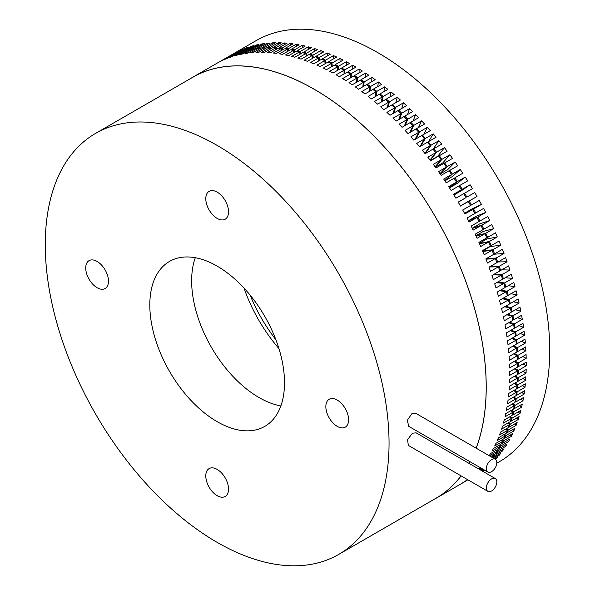 <?xml version="1.0" encoding="UTF-8"?>
<svg xmlns="http://www.w3.org/2000/svg" width="595" height="595" viewBox="0 0 595 595"><rect width="100%" height="100%" fill="white"/><g stroke="black" fill="none" stroke-linecap="round" stroke-linejoin="round"><path stroke-width="0.89" d="M491.582 459.585A7.393 4.269 120 0 0 486.755 466.101A7.393 4.269 120 0 0 487.885 472.028A7.393 4.269 120 0 0 491.582 471.664A7.393 4.269 120 0 0 496.416 465.149A7.393 4.269 120 0 0 495.278 459.221A7.393 4.269 120 0 0 491.582 459.585M495.278 459.221L415.749 413.302L411.941 413.607L407.337 420.248L408.713 426.318L487.885 472.028M491.582 478.908A7.393 4.269 120 0 0 486.755 485.423A7.393 4.269 120 0 0 487.885 491.351A7.393 4.269 120 0 0 491.582 490.987A7.393 4.269 120 0 0 496.416 484.464A7.393 4.269 120 0 0 495.278 478.544A7.393 4.269 120 0 0 491.582 478.908M495.278 478.544L416.113 432.833L412.447 433.22L407.53 439.683L408.356 445.432L487.885 491.351M217.16 192.125A16.095 9.289 -120 0 0 209.113 191.33A16.095 9.289 -120 0 0 206.651 204.226A16.095 9.289 -120 0 0 217.16 218.402A16.095 9.289 -120 0 0 225.208 219.198A16.095 9.289 -120 0 0 227.669 206.309A16.095 9.289 -120 0 0 217.16 192.125M97.104 261.443A16.095 9.289 -120 0 0 89.057 260.647A16.095 9.289 -120 0 0 86.587 273.544A16.095 9.289 -120 0 0 97.104 287.72A16.095 9.289 -120 0 0 105.144 288.516A16.095 9.289 -120 0 0 107.613 275.626A16.095 9.289 -120 0 0 97.104 261.443M217.16 469.396A16.095 9.289 -120 0 0 209.113 468.6A16.095 9.289 -120 0 0 206.651 481.489A16.095 9.289 -120 0 0 217.16 495.672A16.095 9.289 -120 0 0 225.208 496.468A16.095 9.289 -120 0 0 227.669 483.571A16.095 9.289 -120 0 0 217.16 469.396M337.224 400.078A16.095 9.289 -120 0 0 329.176 399.282A16.095 9.289 -120 0 0 326.707 412.171A16.095 9.289 -120 0 0 337.224 426.355A16.095 9.289 -120 0 0 345.264 427.151A16.095 9.289 -120 0 0 347.733 414.254A16.095 9.289 -120 0 0 337.224 400.078M280.862 405.931A95.245 54.993 60 0 1 258.996 397.52A95.245 54.993 60 0 1 195.294 257.717M217.16 421.669A95.245 54.993 60 0 1 154.938 337.737A95.245 54.993 60 0 1 169.538 261.413A95.245 54.993 60 0 1 217.16 266.129A95.245 54.993 60 0 1 279.382 350.061A95.245 54.993 60 0 1 264.782 426.384A95.245 54.993 60 0 1 217.16 421.669M278.921 348.544A110.633 63.873 60 0 1 244.017 288.084M217.16 145.418A243.087 140.346 60 0 1 375.966 359.625A243.087 140.346 60 0 1 338.704 554.421A243.087 140.346 60 0 1 217.16 542.38A243.087 140.346 60 0 1 58.355 328.165A243.087 140.346 60 0 1 95.617 133.377A243.087 140.346 60 0 1 217.16 145.418M95.617 133.377L192.75 77.298A243.087 140.346 60 0 1 314.294 89.332A243.087 140.346 60 0 1 476.126 448.161M470.035 461.727A243.087 140.346 60 0 1 469.113 463.438M461.065 475.866A243.087 140.346 60 0 1 435.838 498.342L338.704 554.421M275.887 339.73A110.633 63.873 60 0 1 250.131 295.12M190.073 78.845A243.147 140.383 60 0 1 192.721 77.246A243.147 140.383 60 0 1 314.294 89.287A243.147 140.383 60 0 1 476.171 448.184M470.087 461.75A243.147 140.383 60 0 1 469.165 463.46M461.118 475.896A243.147 140.383 60 0 1 435.867 498.394A243.147 140.383 60 0 1 433.16 499.889M435.867 498.394L459.34 484.843A243.147 140.383 60 0 0 460.471 484.174L466.063 480.946M460.471 484.174L466.897 480.463M467.707 479.704L464.888 481.333A243.147 140.383 60 0 1 462.702 482.79L467.878 479.801M467.402 479.525A243.147 140.383 60 0 1 467.03 479.801L467.454 479.555M480.968 470.281L481.05 470.236A243.147 140.383 60 0 0 482.486 468.912M480.381 469.938L482.322 468.815M479.704 469.544L481.645 468.421M478.938 469.105L480.879 467.982M480.262 467.625A243.147 140.383 60 0 1 478.93 469.098M491.79 457.205L493.716 456.097A243.147 140.383 60 0 1 492.563 457.652M490.615 456.529L495.323 453.806A243.147 140.383 60 0 0 496.877 451.456L496.007 450.408M489.358 455.8L496.877 451.456M264.344 49.154L263.875 47.875L256.006 52.42A243.147 140.383 60 0 1 258.847 52.323L266.716 47.786A243.147 140.383 60 0 1 269.587 47.771L261.718 52.308A243.147 140.383 60 0 1 264.619 52.367L272.48 47.831A243.147 140.383 60 0 1 275.403 47.972L267.542 52.509A243.147 140.383 60 0 1 270.487 52.724L278.348 48.188A243.147 140.383 60 0 1 281.323 48.478L273.455 53.022A243.147 140.383 60 0 1 276.452 53.394L284.313 48.85A243.147 140.383 60 0 1 287.325 49.303L279.464 53.84A243.147 140.383 60 0 1 282.499 54.368L290.36 49.824A243.147 140.383 60 0 1 293.417 50.426L285.555 54.971A243.147 140.383 60 0 1 288.627 55.647L296.488 51.111A243.147 140.383 60 0 1 299.575 51.862L291.714 56.406A243.147 140.383 60 0 1 294.822 57.239L302.684 52.695A243.147 140.383 60 0 1 305.808 53.602L297.939 58.146A243.147 140.383 60 0 1 301.077 59.128L308.939 54.591A243.147 140.383 60 0 1 312.085 55.647L304.224 60.184A243.147 140.383 60 0 1 307.384 61.322L315.246 56.778A243.147 140.383 60 0 1 318.414 57.99L310.553 62.527A243.147 140.383 60 0 1 313.729 63.814L321.597 59.269A243.147 140.383 60 0 1 324.781 60.623L316.919 65.167A243.147 140.383 60 0 1 320.11 66.595L327.979 62.059A243.147 140.383 60 0 1 331.177 63.553L323.316 68.098A243.147 140.383 60 0 1 326.521 69.667L334.383 65.13A243.147 140.383 60 0 1 337.596 66.774L329.727 71.318A243.147 140.383 60 0 1 332.94 73.029L340.809 68.492A243.147 140.383 60 0 1 344.022 70.277L336.16 74.821A243.147 140.383 60 0 1 337.767 75.736A243.147 140.383 60 0 1 339.373 76.673L347.235 72.136A243.147 140.383 60 0 1 350.448 74.063L342.586 78.6A243.147 140.383 60 0 1 345.799 80.593L353.661 76.056A243.147 140.383 60 0 1 356.874 78.116L349.012 82.653A243.147 140.383 60 0 1 352.218 84.78L360.079 80.243A243.147 140.383 60 0 1 363.277 82.437L355.416 86.982A243.147 140.383 60 0 1 358.614 89.235L366.475 84.698A243.147 140.383 60 0 1 369.666 87.026L361.797 91.563A243.147 140.383 60 0 1 364.98 93.95L372.842 89.414A243.147 140.383 60 0 1 376.01 91.861L368.149 96.405A243.147 140.383 60 0 1 371.31 98.919L379.171 94.374A243.147 140.383 60 0 1 382.317 96.955L374.456 101.492A243.147 140.383 60 0 1 377.587 104.132L385.456 99.588A243.147 140.383 60 0 1 388.572 102.281L380.711 106.825A243.147 140.383 60 0 1 383.812 109.577L391.681 105.04A243.147 140.383 60 0 1 394.768 107.851L386.906 112.388A243.147 140.383 60 0 1 389.978 115.259L397.839 110.715A243.147 140.383 60 0 1 400.896 113.638L393.027 118.182A243.147 140.383 60 0 1 396.062 121.157L403.931 116.62A243.147 140.383 60 0 1 406.943 119.647L399.081 124.191A243.147 140.383 60 0 1 402.071 127.278L409.933 122.734A243.147 140.383 60 0 1 412.908 125.872L405.039 130.409A243.147 140.383 60 0 1 407.991 133.6L415.853 129.056A243.147 140.383 60 0 1 418.776 132.291L410.914 136.835A243.147 140.383 60 0 1 413.808 140.115L421.669 135.578A243.147 140.383 60 0 1 424.54 138.903L416.679 143.447A243.147 140.383 60 0 1 419.52 146.824L427.381 142.279A243.147 140.383 60 0 1 430.2 145.701L422.331 150.245A243.147 140.383 60 0 1 425.12 153.703L432.981 149.167A243.147 140.383 60 0 1 435.733 152.67L427.872 157.214A243.147 140.383 60 0 1 430.594 160.754L438.455 156.217A243.147 140.383 60 0 1 441.148 159.802L433.286 164.346A243.147 140.383 60 0 1 435.942 167.969L443.803 163.432A243.147 140.383 60 0 1 446.429 167.091L438.56 171.635A243.147 140.383 60 0 1 441.148 175.332L449.017 170.787A243.147 140.383 60 0 1 451.568 174.521L443.699 179.065A243.147 140.383 60 0 1 446.213 182.829L454.082 178.284A243.147 140.383 60 0 1 456.551 182.085L448.69 186.629A243.147 140.383 60 0 1 451.129 190.452L458.99 185.915A243.147 140.383 60 0 1 461.385 189.775L453.524 194.312A243.147 140.383 60 0 1 455.882 198.195L463.743 193.658A243.147 140.383 60 0 1 466.063 197.57L458.195 202.114A243.147 140.383 60 0 1 460.471 206.049L468.332 201.504A243.147 140.383 60 0 1 470.563 205.468L462.702 210.013A243.147 140.383 60 0 1 464.888 213.992L472.75 209.455A243.147 140.383 60 0 1 474.892 213.456L467.03 218.001A243.147 140.383 60 0 1 469.128 222.024L476.989 217.48A243.147 140.383 60 0 1 479.042 221.526L471.18 226.063A243.147 140.383 60 0 1 473.181 230.124L481.05 225.587A243.147 140.383 60 0 1 483.006 229.663L475.137 234.199A243.147 140.383 60 0 1 477.049 238.29L484.91 233.753A243.147 140.383 60 0 1 486.777 237.851L478.908 242.396A243.147 140.383 60 0 1 480.723 246.508L488.584 241.964A243.147 140.383 60 0 1 490.347 246.085L482.478 250.629A243.147 140.383 60 0 1 484.189 254.757L492.058 250.22A243.147 140.383 60 0 1 493.716 254.355L485.855 258.899A243.147 140.383 60 0 1 487.461 263.042L495.323 258.498A243.147 140.383 60 0 1 496.877 262.648L489.016 267.185A243.147 140.383 60 0 1 490.518 271.335L498.379 266.798A243.147 140.383 60 0 1 499.83 270.948L491.968 275.485A243.147 140.383 60 0 1 493.359 279.635L501.228 275.098A243.147 140.383 60 0 1 502.567 279.248L494.698 283.785A243.147 140.383 60 0 1 495.985 287.928L503.853 283.391A243.147 140.383 60 0 1 505.081 287.534L497.219 292.071A243.147 140.383 60 0 1 498.394 296.206L506.256 291.662A243.147 140.383 60 0 1 507.371 295.789L499.51 300.334A243.147 140.383 60 0 1 500.573 304.447L508.435 299.91A243.147 140.383 60 0 1 509.439 304.015L501.578 308.552A243.147 140.383 60 0 1 502.522 312.65L510.391 308.113A243.147 140.383 60 0 1 511.276 312.189L503.415 316.733A243.147 140.383 60 0 1 504.248 320.802L512.109 316.257A243.147 140.383 60 0 1 512.883 320.311L505.021 324.848A243.147 140.383 60 0 1 505.735 328.879L513.604 324.342A243.147 140.383 60 0 1 514.259 328.351L506.39 332.895A243.147 140.383 60 0 1 506.992 336.889L514.854 332.345A243.147 140.383 60 0 1 515.396 336.316L507.528 340.861A243.147 140.383 60 0 1 508.011 344.803L515.872 340.266A243.147 140.383 60 0 1 516.289 344.185L508.428 348.73A243.147 140.383 60 0 1 508.785 352.627L516.653 348.082A243.147 140.383 60 0 1 516.951 351.957L509.089 356.494A243.147 140.383 60 0 1 509.327 360.332L517.189 355.795A243.147 140.383 60 0 1 517.375 359.603L509.506 364.147A243.147 140.383 60 0 1 509.625 367.926L517.494 363.389A243.147 140.383 60 0 1 517.553 367.13L509.692 371.674A243.147 140.383 60 0 1 509.692 375.386L517.553 370.841A243.147 140.383 60 0 1 517.494 374.523L509.625 379.06A243.147 140.383 60 0 1 509.506 382.704L517.375 378.16A243.147 140.383 60 0 1 517.189 381.767L509.327 386.304A243.147 140.383 60 0 1 509.089 389.866L516.951 385.329A243.147 140.383 60 0 1 516.653 388.847L508.785 393.392A243.147 140.383 60 0 1 508.428 396.872L516.289 392.336A243.147 140.383 60 0 1 515.872 395.772L508.011 400.309A243.147 140.383 60 0 1 507.528 403.707L515.396 399.163A243.147 140.383 60 0 1 514.854 402.51L506.992 407.054A243.147 140.383 60 0 1 506.39 410.357L514.259 405.82A243.147 140.383 60 0 1 513.604 409.07L505.735 413.614A243.147 140.383 60 0 1 505.021 416.82L512.883 412.276A243.147 140.383 60 0 1 512.109 415.436L504.248 419.973A243.147 140.383 60 0 1 503.415 423.082L511.276 418.538A243.147 140.383 60 0 1 510.391 421.595L502.522 426.132A243.147 140.383 60 0 1 501.578 429.136L509.439 424.592A243.147 140.383 60 0 1 508.435 427.537L500.573 432.082A243.147 140.383 60 0 1 499.51 434.975L507.371 430.43A243.147 140.383 60 0 1 506.256 433.264L498.394 437.808A243.147 140.383 60 0 1 497.219 440.583L505.081 436.046A243.147 140.383 60 0 1 503.853 438.76L495.985 443.305A243.147 140.383 60 0 1 494.698 445.967L502.567 441.423A243.147 140.383 60 0 1 501.228 444.026L493.359 448.563A243.147 140.383 60 0 1 491.968 451.107L499.83 446.562A243.147 140.383 60 0 1 498.379 449.039L490.518 453.583A243.147 140.383 60 0 1 489.202 455.711M192.721 77.246L216.193 63.695A243.147 140.383 60 0 1 217.331 63.048L225.193 58.511A243.147 140.383 60 0 1 227.513 57.269L227.595 57.418M227.513 57.269L219.644 61.813A243.147 140.383 60 0 1 222.002 60.645L229.871 56.108A243.147 140.383 60 0 1 232.266 55.015L232.422 55.313M232.266 55.015L224.404 59.559A243.147 140.383 60 0 1 226.836 58.541L234.705 54.004A243.147 140.383 60 0 1 237.182 53.059L237.405 53.52M237.182 53.059L229.313 57.603A243.147 140.383 60 0 1 231.827 56.741L239.696 52.196A243.147 140.383 60 0 1 242.239 51.408L242.537 52.025M242.239 51.408L234.378 55.952A243.147 140.383 60 0 1 236.966 55.238L244.828 50.701A243.147 140.383 60 0 1 247.453 50.062L247.795 50.843M247.453 50.062L239.584 54.606A243.147 140.383 60 0 1 242.247 54.048L250.108 49.504A243.147 140.383 60 0 1 252.801 49.028L253.195 49.965M258.713 49.407L258.275 48.299L250.413 52.836A243.147 140.383 60 0 1 253.195 52.591L261.056 48.046A243.147 140.383 60 0 1 263.875 47.875M252.801 49.028L244.932 53.565A243.147 140.383 60 0 1 247.654 53.163L255.523 48.626A243.147 140.383 60 0 1 258.275 48.299M449.404 187.737L456.551 182.085M453.911 194.937L461.385 189.775M439.98 173.651L446.429 167.091M444.762 180.635L451.568 174.521M472.75 209.455L464.539 213.345M476.989 217.48L468.518 220.849M458.269 202.241L466.063 197.57M468.332 201.504L477.034 196.484A243.147 140.383 -120 0 0 474.765 192.549L466.897 197.086A243.147 140.383 -120 0 0 464.583 193.174L472.445 188.637A243.147 140.383 -120 0 0 470.087 184.748L462.226 189.292A243.147 140.383 -120 0 0 459.831 185.432L467.692 180.887A243.147 140.383 -120 0 0 465.253 177.065L457.391 181.601A243.147 140.383 -120 0 0 454.915 177.801L462.776 173.264A243.147 140.383 -120 0 0 460.27 169.501L452.401 174.037A243.147 140.383 -120 0 0 449.85 170.304L457.719 165.767A243.147 140.383 -120 0 0 455.13 162.071L447.262 166.607A243.147 140.383 -120 0 0 444.644 162.948L452.505 158.404A243.147 140.383 -120 0 0 449.85 154.782L441.988 159.319A243.147 140.383 -120 0 0 439.296 155.734L447.157 151.197A243.147 140.383 -120 0 0 444.435 147.649L436.574 152.186A243.147 140.383 -120 0 0 433.822 148.683L441.683 144.139A243.147 140.383 -120 0 0 438.902 140.68L431.033 145.217A243.147 140.383 -120 0 0 428.221 141.796L436.083 137.259A243.147 140.383 -120 0 0 433.242 133.882L425.38 138.419A243.147 140.383 -120 0 0 422.51 135.095L430.371 130.55A243.147 140.383 -120 0 0 427.478 127.271L419.609 131.807A243.147 140.383 -120 0 0 416.693 128.572L424.555 124.035A243.147 140.383 -120 0 0 421.61 120.844L413.741 125.389A243.147 140.383 -120 0 0 410.773 122.25L418.635 117.713A243.147 140.383 -120 0 0 415.645 114.627L407.783 119.171A243.147 140.383 -120 0 0 404.764 116.137L412.632 111.592A243.147 140.383 -120 0 0 409.598 108.617L401.729 113.154A243.147 140.383 -120 0 0 398.68 110.231L406.541 105.694A243.147 140.383 -120 0 0 403.47 102.823L395.608 107.368A243.147 140.383 -120 0 0 392.514 104.556L400.383 100.012A243.147 140.383 -120 0 0 397.274 97.26L389.413 101.797A243.147 140.383 -120 0 0 386.289 99.105L394.15 94.568A243.147 140.383 -120 0 0 391.019 91.927L383.158 96.472A243.147 140.383 -120 0 0 380.004 93.891L387.873 89.354A243.147 140.383 -120 0 0 384.712 86.84L376.851 91.377A243.147 140.383 -120 0 0 373.682 88.93L381.544 84.386A243.147 140.383 -120 0 0 378.361 81.998L370.499 86.543A243.147 140.383 -120 0 0 367.308 84.215L375.177 79.671A243.147 140.383 -120 0 0 371.979 77.417L364.118 81.954A243.147 140.383 -120 0 0 360.92 79.76L368.781 75.223A243.147 140.383 -120 0 0 365.575 73.088L357.707 77.633A243.147 140.383 -120 0 0 354.501 75.572L362.362 71.028A243.147 140.383 -120 0 0 359.149 69.035L351.288 73.579A243.147 140.383 -120 0 0 348.075 71.653L355.936 67.109A243.147 140.383 -120 0 0 354.33 66.171A243.147 140.383 -120 0 0 352.723 65.257L352.753 68.953M409.777 132.566L412.908 125.872M414.968 139.446L418.776 132.291M398.791 119.588L400.896 113.638M404.369 125.947L406.943 119.647M430.059 160.048L435.733 152.67M435.079 166.786L441.148 159.802M419.899 146.601L424.54 138.903M424.912 153.451L430.2 145.701M516.653 348.082L512.689 346.268M515.872 340.266L511.611 338.503M514.854 332.345L510.279 330.649M513.604 324.342L508.673 322.735M508.435 299.91L502.232 298.757M506.256 291.662L499.517 290.747M512.109 316.257L506.806 314.777M510.391 308.113L504.657 306.775M488.584 241.964L479.503 243.727M492.058 250.22L482.828 251.447M481.05 225.587L472.348 228.421M484.91 233.753L476.007 236.051M501.228 275.098L493.129 274.816M503.853 283.391L496.49 282.751M495.323 258.498L485.974 259.204M498.379 266.798L489.395 266.969M270.078 49.214L269.587 47.771M287.854 51.274L287.325 49.303M293.93 52.583L293.417 50.426M275.916 49.593L275.403 47.972M281.844 50.277L281.323 48.478M306.269 56.131L305.808 53.602M300.073 54.204L299.575 51.862M312.509 58.362L312.085 55.647M318.786 60.891L318.414 57.99M325.093 63.725L324.781 60.623M331.408 66.848L331.177 63.553M337.729 70.27L337.596 66.774M344.051 73.973L344.022 70.277M350.351 77.96L350.448 74.063M356.628 82.236L356.874 78.116M362.868 86.781L363.277 82.437M369.064 91.593L369.666 87.026M387.204 107.621L388.572 102.281M393.057 113.474L394.768 107.851M381.239 102.02L382.317 96.955M375.192 96.673L376.01 91.861M517.553 370.841L514.37 368.974M517.375 378.16L514.415 376.293M516.951 385.329L514.214 383.485M516.289 392.336L513.768 390.513M515.396 399.163L513.069 397.393M514.259 405.82L512.124 404.094M502.567 441.423L501.414 440.166M505.081 436.046L503.787 434.692M499.83 446.562L498.826 445.41M511.276 418.538L509.498 416.939M512.883 412.276L510.934 410.61M507.371 430.43L505.921 428.988M509.439 424.592L507.832 423.067M493.716 456.097L492.972 455.16M517.189 355.795L513.507 353.943M517.494 363.389L514.065 361.515M496.788 463.222L499.369 461.727A243.147 140.383 -120 0 0 536.645 266.887A243.147 140.383 -120 0 0 377.795 52.628A243.147 140.383 -120 0 0 256.222 40.579L232.757 54.13A243.147 140.383 -120 0 0 231.626 54.8M481.452 204.427L473.59 208.971L464.502 213.278L472.177 208.83L481.452 204.427A243.147 140.383 -120 0 0 479.265 200.448L471.404 204.985A243.147 140.383 -120 0 0 469.172 201.028M468.444 220.7L476.104 216.275L485.691 212.46A243.147 140.383 -120 0 0 483.594 208.436L475.732 212.973A243.147 140.383 -120 0 0 473.59 208.971M485.691 212.46L477.83 216.996A243.147 140.383 -120 0 1 479.882 221.042L478.968 221.37M472.237 228.19L479.86 223.787L489.745 220.559A243.147 140.383 -120 0 0 487.744 216.506L479.882 221.042M489.745 220.559L481.883 225.103A243.147 140.383 -120 0 1 483.839 229.179L482.902 229.454M475.859 235.732L483.445 231.351L493.612 228.725A243.147 140.383 -120 0 0 491.708 224.635L483.839 229.179M493.612 228.725L485.751 233.27A243.147 140.383 -120 0 1 487.61 237.368L486.651 237.584M479.317 243.318L486.851 238.967L497.286 236.944A243.147 140.383 -120 0 0 495.471 232.831L487.61 237.368M497.286 236.944L489.425 241.481A243.147 140.383 -120 0 1 491.18 245.609L490.213 245.765M482.605 250.926L490.072 246.62L500.759 245.192A243.147 140.383 -120 0 0 499.049 241.064L491.18 245.609M500.759 245.192L492.891 249.736A243.147 140.383 -120 0 1 494.549 253.872L493.567 253.976M493.671 254.251L504.024 253.477A243.147 140.383 -120 0 0 502.418 249.335L494.549 253.872M504.024 253.477L496.163 258.014A243.147 140.383 -120 0 1 497.718 262.164L496.721 262.209M498.097 261.949L507.081 261.77A243.147 140.383 -120 0 0 505.579 257.62L497.718 262.164M507.081 261.77L499.22 266.315A243.147 140.383 -120 0 1 500.663 270.465L499.659 270.457M501.823 269.795L509.922 270.071A243.147 140.383 -120 0 0 508.532 265.92L500.663 270.465M509.922 270.071L502.061 274.615A243.147 140.383 -120 0 1 503.4 278.765L502.396 278.698M505.185 277.731L512.555 278.371A243.147 140.383 -120 0 0 511.269 274.221L503.4 278.765M512.555 278.371L504.686 282.908A243.147 140.383 -120 0 1 505.921 287.05L504.91 286.939M508.219 285.719L514.958 286.641A243.147 140.383 -120 0 0 513.783 282.506L505.921 287.05M514.958 286.641L507.096 291.186A243.147 140.383 -120 0 1 508.212 295.306L507.2 295.142M510.934 293.737L517.137 294.882A243.147 140.383 -120 0 0 516.073 290.769L508.212 295.306M517.137 294.882L509.275 299.426A243.147 140.383 -120 0 1 510.279 303.532L509.275 303.324M513.359 301.754L519.093 303.086A243.147 140.383 -120 0 0 518.141 298.995L510.279 303.532M519.093 303.086L511.224 307.63A243.147 140.383 -120 0 1 512.116 311.706L511.12 311.453M515.508 309.75L520.811 311.237A243.147 140.383 -120 0 0 519.978 307.169L512.116 311.706M520.811 311.237L512.949 315.774A243.147 140.383 -120 0 1 513.723 319.827L512.741 319.53M517.375 317.715L522.298 319.314A243.147 140.383 -120 0 0 521.584 315.283L513.723 319.827M522.298 319.314L514.437 323.858A243.147 140.383 -120 0 1 515.091 327.867L514.125 327.533M518.974 325.629L523.555 327.324A243.147 140.383 -120 0 0 522.96 323.33L515.091 327.867M523.555 327.324L515.694 331.861A243.147 140.383 -120 0 1 516.229 335.833L515.285 335.461M520.313 333.475L524.574 335.238A243.147 140.383 -120 0 0 524.091 331.296L516.229 335.833M524.574 335.238L516.705 339.782A243.147 140.383 -120 0 1 517.129 343.702L516.2 343.3M521.391 341.247L525.355 343.062A243.147 140.383 -120 0 0 524.991 339.165L517.129 343.702M525.355 343.062L517.486 347.599A243.147 140.383 -120 0 1 517.791 351.474L516.884 351.035M522.209 348.923L525.891 350.775A243.147 140.383 -120 0 0 525.653 346.93L517.791 351.474M525.891 350.775L518.029 355.312A243.147 140.383 -120 0 1 518.208 359.12L517.33 358.666M522.767 356.494L526.196 358.361A243.147 140.383 -120 0 0 526.077 354.583L518.208 359.12M526.196 358.361L518.327 362.905A243.147 140.383 -120 0 1 518.386 366.646L517.546 366.17M523.072 363.947L526.255 365.821A243.147 140.383 -120 0 0 526.255 362.11L518.386 366.646M526.255 365.821L518.386 370.358A243.147 140.383 -120 0 1 518.327 374.039L517.516 373.541M523.117 371.273L526.077 373.139A243.147 140.383 -120 0 0 526.196 369.495L518.327 374.039M526.077 373.139L518.208 377.676A243.147 140.383 -120 0 1 518.029 381.283L517.248 380.77M522.916 378.457L525.653 380.302A243.147 140.383 -120 0 0 525.891 376.739L518.029 381.283M525.653 380.302L517.791 384.846A243.147 140.383 -120 0 1 517.486 388.364L516.743 387.851M522.47 385.493L524.991 387.308A243.147 140.383 -120 0 0 525.355 383.827L517.486 388.364M524.991 387.308L517.129 391.852A243.147 140.383 -120 0 1 516.705 395.288L515.999 394.76M521.77 392.365L524.091 394.143A243.147 140.383 -120 0 0 524.574 390.744L516.705 395.288M524.091 394.143L516.229 398.68A243.147 140.383 -120 0 1 515.694 402.034L515.025 401.506M520.818 399.066L522.96 400.792A243.147 140.383 -120 0 0 523.555 397.49L515.694 402.034M522.96 400.792L515.091 405.336A243.147 140.383 -120 0 1 514.437 408.587L513.812 408.066M519.636 405.589L521.584 407.255A243.147 140.383 -120 0 0 522.298 404.05L514.437 408.587M521.584 407.255L513.723 411.792A243.147 140.383 -120 0 1 512.949 414.953L512.362 414.44M518.2 411.919L519.978 413.518A243.147 140.383 -120 0 0 520.811 410.409L512.949 414.953M519.978 413.518L512.116 418.054A243.147 140.383 -120 0 1 511.224 421.111L510.681 420.613M516.534 418.047L518.141 419.572A243.147 140.383 -120 0 0 519.093 416.567L511.224 421.111M518.141 419.572L510.279 424.109A243.147 140.383 -120 0 1 509.275 427.054L508.777 426.57M514.623 423.967L516.073 425.41A243.147 140.383 -120 0 0 517.137 422.517L509.275 427.054M516.073 425.41L508.212 429.947A243.147 140.383 -120 0 1 507.096 432.781L506.635 432.32M512.488 429.672L513.783 431.018A243.147 140.383 -120 0 0 514.958 428.244L507.096 432.781M513.783 431.018L505.921 435.562A243.147 140.383 -120 0 1 504.686 438.277L504.277 437.838M510.116 435.146L511.269 436.403A243.147 140.383 -120 0 0 512.555 433.74L504.686 438.277M511.269 436.403L503.4 440.94A243.147 140.383 -120 0 1 502.061 443.543L501.697 443.134M507.528 440.389L508.532 441.542A243.147 140.383 -120 0 0 509.922 438.998L502.061 443.543M508.532 441.542L500.663 446.079A243.147 140.383 -120 0 1 499.22 448.556L498.893 448.176M504.709 445.387L505.579 446.436A243.147 140.383 -120 0 0 507.081 444.019L499.22 448.556M505.579 446.436L497.718 450.973A243.147 140.383 -120 0 1 496.163 453.323L495.88 452.981M501.674 450.14L502.418 451.07A243.147 140.383 -120 0 0 504.024 448.786L496.163 453.323M502.418 451.07L494.549 455.614A243.147 140.383 -120 0 1 492.891 457.83L492.66 457.525M498.431 454.639L499.049 455.45A243.147 140.383 -120 0 0 500.759 453.293L492.891 457.83M499.049 455.45L493.895 458.418M495.59 459.429A243.147 140.383 -120 0 0 497.286 457.54L494.824 458.961M482.917 469.157L481.883 469.753A243.147 140.383 -120 0 0 482.686 469.024M483.423 469.455L481.481 470.571M483.847 469.7L481.905 470.816M483.415 469.946L483.594 470.236A243.147 140.383 -120 0 0 484.114 469.849M483.594 470.236L482.248 471.017M457.391 181.601L449.478 187.856L457.161 183.461L465.253 177.065M454.171 178.433L454.915 177.801M459.05 186.004L459.831 185.432M462.226 189.292L453.948 195.004L461.638 190.586L470.087 184.748M447.262 166.607L440.136 173.866M443.974 163.662L444.644 162.948M449.143 170.981L449.85 170.304M452.401 174.037L444.874 180.806M475.732 212.973L474.84 213.36M468.458 220.73L477.83 216.996M463.773 193.695L464.583 193.174M466.897 197.086L474.765 192.549M471.404 204.985L470.541 205.431M413.741 125.389L410.61 132.083M410.364 123.18L410.773 122.25M416.24 129.479L416.693 128.572M419.609 131.807L415.808 138.962M401.729 113.154L399.624 119.104M398.36 111.206L398.68 110.231M404.399 117.089L404.764 116.137M407.783 119.171L405.21 125.463M436.574 152.186L430.289 160.352M433.234 149.486L433.822 148.683M438.671 156.5L439.296 155.734M441.988 159.319L435.272 167.046M422.011 135.965L422.51 135.095M425.38 138.419L420.732 146.117M427.679 142.636L428.221 141.796M431.033 145.217L425.336 153.584M513.522 345.784L517.486 347.599M512.451 338.02L516.705 339.782M511.112 330.166L515.694 331.861M509.513 322.252L514.437 323.858M503.072 298.274L509.275 299.426M500.35 290.263L507.096 291.186M507.639 314.294L512.949 315.774M505.497 306.291L511.224 307.63M479.369 243.437L489.425 241.481M482.679 251.097L492.891 249.736M472.259 228.242L481.883 225.103M475.896 235.813L485.751 233.27M493.962 274.332L502.061 274.615M497.323 282.275L504.686 282.908M486.063 258.773L496.163 258.014M490.228 266.486L499.22 266.315M352.723 65.257L344.855 69.794A243.147 140.383 -120 0 0 341.642 68.008L349.51 63.464A243.147 140.383 -120 0 0 346.297 61.754L338.429 66.29A243.147 140.383 -120 0 0 335.223 64.647L343.084 60.11A243.147 140.383 -120 0 0 339.879 58.533L332.017 63.07A243.147 140.383 -120 0 0 328.812 61.575L336.681 57.031A243.147 140.383 -120 0 0 333.483 55.603L325.621 60.14A243.147 140.383 -120 0 0 322.43 58.786L330.292 54.249A243.147 140.383 -120 0 0 327.116 52.962L319.255 57.507A243.147 140.383 -120 0 0 316.079 56.294L323.948 51.758A243.147 140.383 -120 0 0 320.787 50.62L312.925 55.164A243.147 140.383 -120 0 0 309.779 54.108L317.641 49.564A243.147 140.383 -120 0 0 314.502 48.582L306.641 53.119A243.147 140.383 -120 0 0 303.517 52.211L311.386 47.674A243.147 140.383 -120 0 0 308.277 46.841L300.416 51.378A243.147 140.383 -120 0 0 297.329 50.627L305.19 46.083A243.147 140.383 -120 0 0 302.119 45.406L294.25 49.943A243.147 140.383 -120 0 0 291.2 49.34L299.062 44.803A243.147 140.383 -120 0 0 296.027 44.275L288.166 48.82A243.147 140.383 -120 0 0 285.154 48.366L293.015 43.829A243.147 140.383 -120 0 0 290.025 43.457L282.156 47.994A243.147 140.383 -120 0 0 279.189 47.704L287.05 43.16A243.147 140.383 -120 0 0 284.105 42.944L276.244 47.488A243.147 140.383 -120 0 0 273.321 47.347L281.182 42.803A243.147 140.383 -120 0 0 278.289 42.743L270.42 47.288A243.147 140.383 -120 0 0 267.549 47.303L275.418 42.758A243.147 140.383 -120 0 0 272.577 42.855L264.708 47.392L265.177 48.671M264.708 47.392A243.147 140.383 -120 0 0 261.897 47.563L262.053 47.979M267.72 47.771L267.549 47.303M270.42 47.288L270.918 48.73M261.897 47.563L269.758 43.026A243.147 140.383 -120 0 0 266.976 43.271L259.108 47.816A243.147 140.383 -120 0 0 256.356 48.143L264.225 43.599A243.147 140.383 -120 0 0 261.502 44L253.634 48.545L254.028 49.482M253.634 48.545A243.147 140.383 -120 0 0 250.941 49.028L251.075 49.325M259.108 47.816L259.546 48.924M288.166 48.82L288.687 50.791M285.325 48.991L285.154 48.366M291.372 50.017L291.2 49.34M294.25 49.943L294.77 52.1M273.492 47.868L273.321 47.347M276.244 47.488L276.757 49.11M279.36 48.277L279.189 47.704M282.156 47.994L282.677 49.794M250.941 49.028L258.81 44.484A243.147 140.383 -120 0 0 256.155 45.042L248.286 49.586A243.147 140.383 -120 0 0 245.668 50.218L253.53 45.674A243.147 140.383 -120 0 0 250.941 46.388L243.08 50.925A243.147 140.383 -120 0 0 240.529 51.713L248.39 47.176A243.147 140.383 -120 0 0 245.876 48.039L238.015 52.576A243.147 140.383 -120 0 0 235.538 53.52L243.407 48.976A243.147 140.383 -120 0 0 240.968 49.995L233.106 54.532A243.147 140.383 -120 0 0 230.704 55.625L238.573 51.081A243.147 140.383 -120 0 0 236.215 52.248L228.346 56.785A243.147 140.383 -120 0 0 226.033 58.027L225.2 58.511M226.041 58.042L233.895 53.483A243.147 140.383 -120 0 0 232.757 54.13M243.08 50.925L243.37 51.542M248.286 49.586L248.636 50.359M238.015 52.576L238.245 53.037M306.641 53.119L307.109 55.647M303.673 52.977L303.517 52.211M297.485 51.341L297.329 50.627M300.416 51.378L300.906 53.721M309.913 54.911L309.779 54.108M312.925 55.164L313.349 57.879M316.205 57.135L316.079 56.294M319.255 57.507L319.627 60.407M322.527 59.664L322.43 58.786M325.621 60.14L325.926 63.241M328.894 62.475L328.812 61.575M332.017 63.07L332.248 66.365M335.275 65.576L335.223 64.647M338.429 66.29L338.57 69.786M341.664 68.96L341.642 68.008M344.855 69.794L344.884 73.49M348.068 72.627L348.075 71.653M351.288 73.579L351.191 77.484M354.456 76.554L354.501 75.572M357.707 77.633L357.469 81.753M360.838 80.756L360.92 79.76M364.118 81.954L363.709 86.297M367.197 85.219L367.308 84.215M370.499 86.543L369.897 91.109M389.413 101.797L388.044 107.137M386.058 100.101L386.289 99.105M392.239 105.546L392.514 104.556M395.608 107.368L393.897 112.99M383.158 96.472L382.079 101.537M379.818 94.903L380.004 93.891M373.526 89.934L373.682 88.93M376.851 91.377L376.025 96.189M515.203 368.491L518.386 370.358M515.255 375.817L518.208 377.676M515.054 383.002L517.791 384.846M514.601 390.037L517.129 391.852M513.902 396.91L516.229 398.68M512.957 403.611L515.091 405.336M502.254 439.683L503.4 440.94M504.62 434.209L505.921 435.562M496.847 449.924L497.718 450.973M499.659 444.926L500.663 446.079M510.339 416.455L512.116 418.054M511.767 410.126L513.723 411.792M506.762 428.504L508.212 429.947M508.666 422.591L510.279 424.109M493.813 454.677L494.549 455.614M514.34 353.46L518.029 355.312M455.13 162.071L447.775 169.56L440.181 173.941M460.27 169.501L452.535 176.447L444.904 180.85M477.034 196.484L460.389 205.907M444.435 147.649L437.861 156.188L430.401 160.501M449.85 154.782L442.881 162.807L435.347 167.15M438.902 140.68L433.056 149.256M433.242 133.882L428.601 141.58M427.478 127.271L423.67 134.418M421.61 120.844L418.478 127.538M415.645 114.627L413.071 120.926M409.598 108.617L407.493 114.56M403.47 102.823L401.759 108.454M397.274 97.26L395.906 102.6M391.019 91.927L389.941 96.992M384.712 86.84L383.894 91.652M378.361 81.998L377.766 86.573M371.979 77.417L371.57 81.753M365.575 73.088L365.33 77.209M359.149 69.035L359.053 72.94M346.297 61.754L346.431 65.242M339.879 58.533L340.109 61.828M333.483 55.603L333.795 58.697M327.116 52.962L327.488 55.871M320.787 50.62L321.211 53.334M314.502 48.582L314.971 51.103M308.277 46.841L308.775 49.177M302.119 45.406L302.632 47.563M296.027 44.275L296.555 46.254M290.025 43.457L290.546 45.257M284.105 42.944L284.618 44.566M278.289 42.743L278.78 44.194M272.577 42.855L273.046 44.127M266.976 43.271L267.415 44.38M261.502 44L261.897 44.945M256.155 45.042L256.497 45.815M250.941 46.388L251.231 47.005M245.876 48.039L246.107 48.493M514.898 361.031L518.327 362.905M484.709 470.191L482.768 471.314"/></g></svg>
